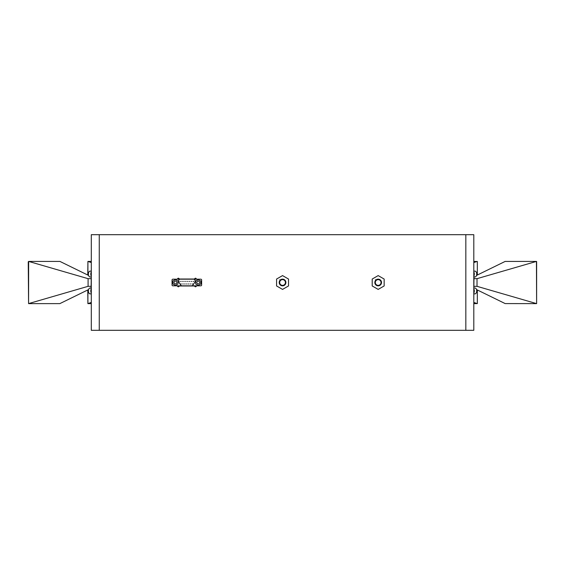 <?xml version="1.0" encoding="UTF-8"?>
<svg xmlns="http://www.w3.org/2000/svg" width="565" height="565" viewBox="0 0 565 565"><rect width="100%" height="100%" fill="white"/><g stroke="black" fill="none" stroke-linecap="round" stroke-linejoin="round"><path stroke-width="0.85" d="M99.263 234.687L99.263 330.313L91.297 330.313L91.297 234.687L473.802 234.687L473.802 330.313L465.835 330.313L465.835 234.687M99.263 330.313L465.835 330.313M196.295 285.812L196.295 285.975A0.798 0.798 0 0 1 195.497 286.773A0.798 0.798 0 0 1 194.699 285.975L179.147 285.975A0.798 0.798 0 0 1 178.349 286.773A0.798 0.798 0 0 1 177.551 285.975L177.551 285.812M196.295 279.188L196.295 279.025A0.798 0.798 0 0 0 195.497 278.227A0.798 0.798 0 0 0 194.699 279.025L179.147 279.025A0.798 0.798 0 0 0 178.349 278.227A0.798 0.798 0 0 0 177.551 279.025L177.551 279.188M282.549 279.633A2.867 2.867 0 0 0 279.682 282.5A2.867 2.867 0 0 0 282.549 285.367A2.867 2.867 0 0 0 285.417 282.5A2.867 2.867 0 0 0 282.549 279.633M282.549 279.152C286.872 281.363 286.872 283.595 282.549 285.848A3.348 3.348 0 0 0 285.897 282.5A3.348 3.348 0 0 0 282.549 279.152C286.872 281.363 286.872 283.595 282.549 285.848L281.681 285.735L279.315 283.369L280.184 280.134L282.549 279.152C286.872 281.363 286.872 283.595 282.549 285.848C278.234 283.637 278.234 281.405 282.549 279.152C286.872 281.363 286.872 283.595 282.549 285.848C278.234 283.637 278.234 281.405 282.549 279.152C286.872 281.363 286.872 283.595 282.549 285.848C278.234 283.637 278.234 281.405 282.549 279.152C286.872 281.363 286.872 283.595 282.549 285.848C278.234 283.637 278.234 281.405 282.549 279.152A3.348 3.348 0 0 0 279.202 282.5A3.348 3.348 0 0 0 282.549 285.848M282.549 289.4L276.575 285.954L276.575 279.046L282.549 275.6L288.524 279.046L288.524 285.954L282.549 289.4M279.795 279.746L280.184 280.134M378.176 279.633A2.867 2.867 0 0 0 375.308 282.5A2.867 2.867 0 0 0 378.176 285.367A2.867 2.867 0 0 0 381.043 282.5A2.867 2.867 0 0 0 378.176 279.633M378.176 279.152C382.498 281.363 382.498 283.595 378.176 285.848A3.348 3.348 0 0 0 381.523 282.5A3.348 3.348 0 0 0 378.176 279.152C382.498 281.363 382.498 283.595 378.176 285.848L377.314 285.735L374.941 283.369L375.81 280.134L378.176 279.152C382.498 281.363 382.498 283.595 378.176 285.848C373.861 283.637 373.861 281.405 378.176 279.152C382.498 281.363 382.498 283.595 378.176 285.848C373.861 283.637 373.861 281.405 378.176 279.152C382.498 281.363 382.498 283.595 378.176 285.848C373.861 283.637 373.861 281.405 378.176 279.152C382.498 281.363 382.498 283.595 378.176 285.848C373.861 283.637 373.861 281.405 378.176 279.152A3.348 3.348 0 0 0 374.828 282.5A3.348 3.348 0 0 0 378.176 285.848C374.892 284.986 374.108 283.086 375.81 280.134L375.421 279.746M378.176 289.4L372.201 285.954L372.201 279.046L378.176 275.6L384.151 279.046L384.151 285.954L378.176 289.4M192.34 283.969L192.82 283.969L192.34 283.969M190.433 283.969L190.906 283.969L190.433 283.969M188.519 283.969L189 283.969L188.519 283.969M186.605 283.969L187.086 283.969L186.605 283.969M184.691 283.969L185.172 283.969L184.691 283.969M182.778 283.969L183.258 283.969L182.778 283.969M193.301 281.419L193.781 281.419L193.301 281.419M191.387 281.419L191.867 281.419L191.387 281.419M189.473 281.419L189.953 281.419L189.473 281.419M187.559 281.419L188.039 281.419L187.559 281.419M185.652 281.419L186.125 281.419L185.652 281.419M183.738 281.419L184.218 281.419L183.738 281.419M181.824 281.419L182.304 281.419L181.824 281.419M180.871 283.969L181.344 283.969L180.871 283.969M179.91 281.419L180.39 281.419L179.91 281.419M178.526 281.066A1.992 1.992 0 0 0 178.844 282.147L180.744 285.085A1.596 1.596 0 0 0 182.078 285.812L200.836 285.812A0.798 0.798 0 0 0 201.634 285.021L201.634 279.979A0.798 0.798 0 0 0 200.836 279.188L179.861 279.188A1.992 1.992 0 0 0 178.526 281.066M179.861 279.188L172.848 279.188A0.798 0.798 0 0 0 172.057 279.979L172.057 285.021A0.798 0.798 0 0 0 172.848 285.812L182.078 285.812M193.83 279.188A1.992 1.992 0 0 1 194.847 282.147L192.947 285.085A1.596 1.596 0 0 1 191.606 285.812M174.027 282.5A1.42 1.42 0 0 0 175.447 283.92A1.42 1.42 0 0 0 176.866 282.5A1.42 1.42 0 0 0 175.447 281.08A1.42 1.42 0 0 0 174.027 282.5M178.003 283.976L178.003 281.024L175.447 279.555L172.897 281.024L172.897 283.976L175.447 285.445L178.003 283.976M196.825 282.5A1.42 1.42 0 0 0 198.237 283.92A1.42 1.42 0 0 0 199.657 282.5A1.42 1.42 0 0 0 198.237 281.08A1.42 1.42 0 0 0 196.825 282.5M200.794 283.976L200.794 281.024L198.237 279.555L195.688 281.024L195.688 283.976L198.237 285.445L200.794 283.976M473.802 303.624L477.326 303.603L477.326 289.958M473.802 302.445L477.305 303.624M477.326 275.042L477.326 261.51L473.802 261.418M473.802 262.555L477.178 261.418M473.802 272.379L473.802 272.775M473.802 292.225L474.035 272.775M474.035 292.225L473.802 292.621M474.035 278.672L477.015 278.672L477.015 286.328L474.035 286.328M536.623 261.51L536.623 303.603L536.439 261.418L505.166 261.418L476.542 275.423M476.542 289.577L505.174 303.589L536.595 303.624L477.015 286.328M477.015 278.672L536.439 261.418M91.297 302.445L87.886 303.624L87.766 289.965M87.766 275.035L87.914 261.426L87.914 275.113M87.886 303.624L91.297 303.624M87.914 289.887L87.914 303.589M91.297 262.555L87.928 261.418L91.297 261.418M91.297 292.621L91.297 292.225M91.297 272.775L91.064 292.225M91.064 272.775L91.297 272.379M91.064 278.672L88.084 278.672L88.084 286.328L91.064 286.328M28.575 303.624L28.25 261.835L28.646 261.426L28.575 303.624L59.841 303.624L88.557 289.577M88.084 286.328L28.646 303.589M88.557 275.423L59.932 261.418L28.646 261.426M88.084 278.672L28.66 261.418M88.804 275.953A2.627 1.54 -90 0 1 88.754 275.854A2.627 1.54 -90 0 1 88.754 272.252A2.627 1.54 -90 0 1 88.804 272.153M91.297 271.136L90.11 271.136A2.917 1.716 90 0 0 88.86 272.048A2.917 1.716 90 0 0 88.86 276.059A2.917 1.716 90 0 0 89.242 276.575A2.917 1.716 90 0 0 90.11 276.97L91.064 276.97M91.064 275.748A3.348 1.97 -90 0 1 91.297 271.814M91.297 293.186A3.348 1.97 -90 0 1 91.064 289.252M88.804 292.847A2.627 1.54 -90 0 1 88.754 292.748A2.627 1.54 -90 0 1 88.754 289.146A2.627 1.54 -90 0 1 88.804 289.047M91.064 288.03L90.11 288.03A2.917 1.716 90 0 0 88.86 288.941A2.917 1.716 90 0 0 88.86 292.953A2.917 1.716 90 0 0 89.242 293.468A2.917 1.716 90 0 0 90.11 293.864L91.297 293.864M474.035 289.252A3.348 1.97 90 0 1 473.802 293.186M473.802 271.814A3.348 1.97 90 0 1 474.035 275.748M476.295 289.047A2.627 1.54 90 0 1 476.352 289.146A2.627 1.54 90 0 1 476.606 289.753A2.627 1.54 90 0 1 476.352 292.748A2.627 1.54 90 0 1 476.295 292.847M473.802 293.864L474.995 293.864A2.917 1.716 -90 0 0 476.239 292.953A2.917 1.716 -90 0 0 476.521 289.619A2.917 1.716 -90 0 0 476.239 288.941A2.917 1.716 -90 0 0 474.995 288.03L474.035 288.03M476.295 272.153A2.627 1.54 90 0 1 476.352 272.252A2.627 1.54 90 0 1 476.606 272.86A2.627 1.54 90 0 1 476.352 275.854A2.627 1.54 90 0 1 476.295 275.953M474.035 276.97L474.995 276.97A2.917 1.716 -90 0 0 476.239 276.059A2.917 1.716 -90 0 0 476.521 272.726A2.917 1.716 -90 0 0 476.239 272.048A2.917 1.716 -90 0 0 474.995 271.136L473.802 271.136"/></g></svg>
